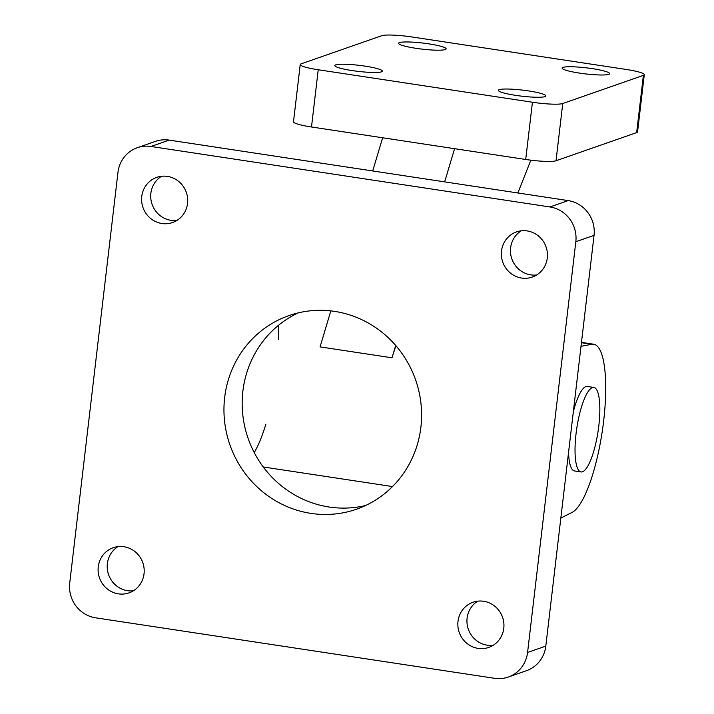 <?xml version="1.0" encoding="UTF-8"?>
<svg xmlns="http://www.w3.org/2000/svg" width="714" height="714" viewBox="0 0 714 714"><rect width="100%" height="100%" fill="white"/><g stroke="black" fill="none" stroke-linecap="round" stroke-linejoin="round"><path stroke-width="1.07" d="M592.388 387.613A42.724 10.755 -81.4 0 1 593.843 387.452A42.724 10.755 -81.4 0 1 598.073 431.31A42.724 10.755 -81.4 0 1 581.035 471.936A42.724 10.755 -81.4 0 1 576.403 430.881A42.724 10.755 -81.4 0 1 592.388 387.613M573.306 411.889A42.724 10.755 -81.4 0 1 585.846 386.622A42.724 10.755 -81.4 0 1 587.301 386.461L593.843 387.452M581.035 471.936L574.493 470.945A42.724 10.755 -81.4 0 1 568.54 452.489M545.799 646.099L527.575 652.462A30.764 29.506 70.7 0 1 508.288 677.042L526.504 670.678A30.764 29.506 -109.3 0 0 545.799 646.099L594.048 235.361A30.764 29.506 -109.3 0 0 568.174 200.598L169.182 140.114A30.764 29.506 -109.3 0 0 155.482 141.372L137.267 147.736A30.764 29.506 70.7 0 1 150.966 146.477L169.182 140.114M508.288 677.042A30.764 29.506 70.7 0 1 494.579 678.3L95.596 617.815A30.764 29.506 70.7 0 1 69.722 583.052L117.971 172.315A30.764 29.506 70.7 0 1 137.267 147.736M527.575 652.462L575.823 241.725L594.048 235.361M568.174 200.598L549.95 206.962A30.764 29.506 70.7 0 1 575.823 241.725M549.95 206.962L150.966 146.477M123.924 546.719A23.928 22.955 70.7 0 1 144.058 568.183A23.928 22.955 70.7 0 1 129.029 592.879A23.928 22.955 70.7 0 1 99.478 577.849A23.928 22.955 70.7 0 1 113.267 547.7A23.928 22.955 70.7 0 1 123.924 546.719M527.164 230.917A23.928 22.955 70.7 0 1 547.308 252.381A23.928 22.955 70.7 0 1 532.278 277.077A23.928 22.955 70.7 0 1 502.727 262.047A23.928 22.955 70.7 0 1 516.508 231.898A23.928 22.955 70.7 0 1 527.164 230.917M167.424 176.385A23.928 22.955 70.7 0 1 187.568 197.849A23.928 22.955 70.7 0 1 172.538 222.536A23.928 22.955 70.7 0 1 142.987 207.515A23.928 22.955 70.7 0 1 156.768 177.367A23.928 22.955 70.7 0 1 167.424 176.385M483.664 601.259A23.928 22.955 70.7 0 1 503.798 622.724A23.928 22.955 70.7 0 1 488.769 647.411A23.928 22.955 70.7 0 1 459.227 632.39A23.928 22.955 70.7 0 1 473.007 602.241A23.928 22.955 70.7 0 1 483.664 601.259M334.643 311.384A102.539 98.362 70.7 0 1 420.957 403.383A102.539 98.362 70.7 0 1 356.545 509.198A102.539 98.362 70.7 0 1 229.908 444.804A102.539 98.362 70.7 0 1 288.974 315.588A102.539 98.362 70.7 0 1 334.643 311.384M133.42 590.781A23.928 22.955 70.7 0 1 108.59 574.672A23.928 22.955 70.7 0 1 117.997 546.612M536.669 274.979A23.928 22.955 70.7 0 1 511.84 258.87A23.928 22.955 70.7 0 1 521.238 230.809M176.92 220.439A23.928 22.955 70.7 0 1 152.1 204.338A23.928 22.955 70.7 0 1 161.498 176.278M493.16 645.313A23.928 22.955 70.7 0 1 468.33 629.212A23.928 22.955 70.7 0 1 477.737 601.152M298.238 312.875A102.539 98.362 -109.3 0 0 248.133 438.458A102.539 98.362 -109.3 0 0 365.532 505.539M278.273 325.477A85.448 21.518 -81.4 0 1 278.692 339.677M265.885 424.161A85.448 21.518 -81.4 0 1 254.229 452.56M581.009 346.335L591.772 344.273A85.448 21.518 -81.4 0 1 593.709 344.219A85.448 21.518 -81.4 0 1 603.214 424.491A85.448 21.518 -81.4 0 1 572.012 512.447L560.838 518.043M444.652 181.874L454.577 148.682L525.709 159.472A24.776 3.168 6.7 0 0 556.028 160.757L636.656 132.599A24.776 3.168 6.7 0 0 637.557 131.894L644.278 74.658A24.776 3.168 -173.3 0 1 643.376 75.363L636.656 132.599M556.028 160.757L562.748 103.521A24.776 3.168 -173.3 0 1 532.439 102.236L525.709 159.472M562.748 103.521L643.376 75.363M300.219 64.563L293.499 121.799A24.776 3.168 6.7 0 0 311.5 126.994L318.23 69.758A24.776 3.168 -173.3 0 1 300.219 64.563A24.776 3.168 -173.3 0 1 301.121 63.858L381.749 35.7A24.776 3.168 -173.3 0 1 412.058 36.985L626.276 69.463A24.776 3.168 -173.3 0 1 644.278 74.658M311.5 126.994L382.633 137.775L372.699 170.967M395.699 345.46L392.013 357.794A85.448 21.518 -81.4 0 1 395.993 345.808M530.859 160.177L517.846 192.967M330.832 310.885L320.059 346.888L392.013 357.794M382.633 137.775L454.577 148.682M592.272 68.642A23.928 3.052 -173.3 0 1 609.658 73.658A23.928 3.052 -173.3 0 1 585.534 73.908A23.928 3.052 -173.3 0 1 562.132 68.08A23.928 3.052 -173.3 0 1 592.272 68.642M364.979 66.125A23.928 3.052 -173.3 0 1 382.365 71.141A23.928 3.052 -173.3 0 1 358.241 71.391A23.928 3.052 -173.3 0 1 334.839 65.563A23.928 3.052 -173.3 0 1 364.979 66.125M528.503 90.91A23.928 3.052 -173.3 0 1 545.88 95.935A23.928 3.052 -173.3 0 1 521.755 96.176A23.928 3.052 -173.3 0 1 498.363 90.348A23.928 3.052 -173.3 0 1 528.503 90.91M428.757 43.849A23.928 3.052 -173.3 0 1 446.134 48.873A23.928 3.052 -173.3 0 1 422.01 49.114A23.928 3.052 -173.3 0 1 398.617 43.286A23.928 3.052 -173.3 0 1 428.757 43.849M318.23 69.758L532.439 102.236M591.772 344.273L581.437 342.702M593.709 344.219L581.473 342.372M392.504 486.564L263.27 466.974"/></g></svg>
